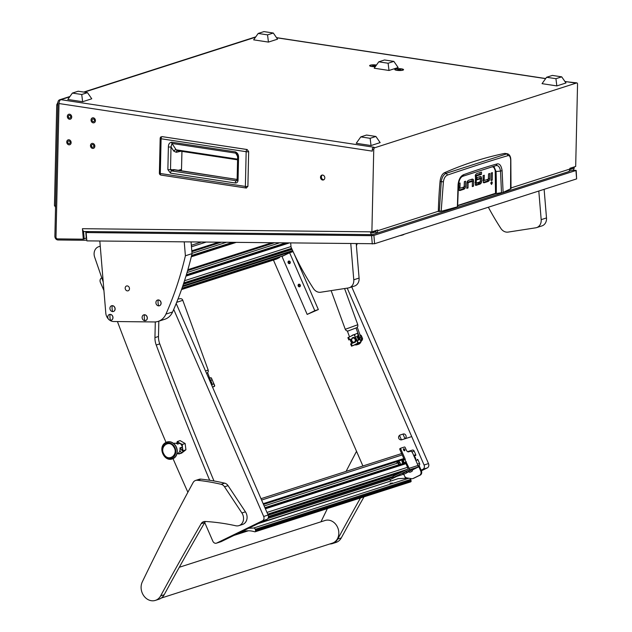 <?xml version="1.0" encoding="UTF-8"?>
<svg xmlns="http://www.w3.org/2000/svg" width="632" height="632" viewBox="0 0 632 632"><rect width="100%" height="100%" fill="white"/><g stroke="black" fill="none" stroke-linecap="round" stroke-linejoin="round"><path stroke-width="0.95" d="M68.92 143.669A1.39 1.161 -107.8 0 0 68.983 140.944A1.39 1.161 -107.8 0 0 68.92 143.669M69.007 139.791A2.575 2.149 -107.8 0 0 68.161 139.854A2.575 2.149 -107.8 0 0 66.787 142.469A2.575 2.149 -107.8 0 0 68.896 144.823A2.575 2.149 -107.8 0 0 69.733 144.76A2.575 2.149 -107.8 0 0 71.108 142.137A2.575 2.149 -107.8 0 0 69.007 139.791A2.575 2.149 -107.8 0 0 68.161 139.854A2.575 2.149 -107.8 0 0 66.787 142.469A2.575 2.149 -107.8 0 0 68.896 144.823A2.575 2.149 -107.8 0 0 69.733 144.76A2.575 2.149 -107.8 0 0 71.108 142.137A2.575 2.149 -107.8 0 0 69.007 139.791M92.627 147.272A1.39 1.161 -107.8 0 0 92.691 144.546A1.39 1.161 -107.8 0 0 92.627 147.272M92.714 143.393A2.575 2.149 -107.8 0 0 91.877 143.456A2.575 2.149 -107.8 0 0 90.502 146.071A2.575 2.149 -107.8 0 0 92.604 148.425A2.575 2.149 -107.8 0 0 93.449 148.362A2.575 2.149 -107.8 0 0 94.824 145.739A2.575 2.149 -107.8 0 0 92.714 143.393A2.575 2.149 -107.8 0 0 91.877 143.456A2.575 2.149 -107.8 0 0 90.502 146.071A2.575 2.149 -107.8 0 0 92.604 148.425A2.575 2.149 -107.8 0 0 93.449 148.362A2.575 2.149 -107.8 0 0 94.824 145.739A2.575 2.149 -107.8 0 0 92.714 143.393M93.212 121.692A1.39 1.161 -107.8 0 0 93.275 118.966A1.39 1.161 -107.8 0 0 93.212 121.692M93.299 117.813A2.575 2.149 -107.8 0 0 92.454 117.876A2.575 2.149 -107.8 0 0 91.079 120.499A2.575 2.149 -107.8 0 0 93.181 122.845A2.575 2.149 -107.8 0 0 94.026 122.782A2.575 2.149 -107.8 0 0 95.4 120.167A2.575 2.149 -107.8 0 0 93.299 117.813A2.575 2.149 -107.8 0 0 92.454 117.876A2.575 2.149 -107.8 0 0 91.079 120.499A2.575 2.149 -107.8 0 0 93.181 122.845A2.575 2.149 -107.8 0 0 94.026 122.782A2.575 2.149 -107.8 0 0 95.4 120.167A2.575 2.149 -107.8 0 0 93.299 117.813M69.496 118.089A1.39 1.161 -107.8 0 0 69.559 115.364A1.39 1.161 -107.8 0 0 69.496 118.089M69.591 114.21A2.575 2.149 -107.8 0 0 68.746 114.274A2.575 2.149 -107.8 0 0 67.371 116.888A2.575 2.149 -107.8 0 0 69.473 119.243A2.575 2.149 -107.8 0 0 70.318 119.179A2.575 2.149 -107.8 0 0 71.693 116.565A2.575 2.149 -107.8 0 0 69.591 114.21A2.575 2.149 -107.8 0 0 68.746 114.274A2.575 2.149 -107.8 0 0 67.371 116.888A2.575 2.149 -107.8 0 0 69.473 119.243A2.575 2.149 -107.8 0 0 70.318 119.179A2.575 2.149 -107.8 0 0 71.693 116.565A2.575 2.149 -107.8 0 0 69.591 114.21M322.597 180.017A2.536 2.117 -107.8 0 0 323.426 179.954A2.536 2.117 -107.8 0 0 324.777 177.379A2.536 2.117 -107.8 0 0 322.707 175.064A2.536 2.117 -107.8 0 0 321.878 175.127A2.536 2.117 -107.8 0 0 320.527 177.703A2.536 2.117 -107.8 0 0 322.597 180.017M322.336 175.048A2.536 2.117 -107.8 0 0 321.467 177.695A2.536 2.117 -107.8 0 0 323.481 179.733A2.536 2.117 -107.8 0 0 323.845 179.749M395.442 69.014A4.392 0.924 1.3 0 0 394.882 69.686A4.392 0.924 1.3 0 0 398.437 70.484A4.392 0.924 1.3 0 0 402.908 70.152A4.392 0.924 1.3 0 0 403.453 69.883A4.392 0.924 1.3 0 0 400.83 68.762A4.392 0.924 1.3 0 0 395.442 69.014M376.467 65.041A4.392 0.924 1.3 0 0 370.289 65.191A4.392 0.924 1.3 0 0 369.736 65.862A4.392 0.924 1.3 0 0 375.305 66.676M371.885 231.849L373.749 149.705L372.311 149.484L372.272 151.135L59.013 103.537L55.987 237.016A1.691 1.406 -107.8 0 0 57.559 238.896L83.313 239.18L82.444 228.697L371.885 231.849L377.644 230.001L377.628 230.743A3.373 2.82 72.2 0 1 376.032 233.429L372.493 234.598A3.373 1.793 90.6 0 1 372.177 234.646L84.182 231.502A3.373 1.793 -89.4 0 1 82.444 228.697M87.121 231.533L85.77 231.968L86.181 236.96A1.691 1.406 -107.8 0 1 84.893 238.612L84.174 238.604M88.551 231.549L85.77 231.968M86.726 239.591A3.373 2.82 -107.8 0 1 85.786 240.16A3.373 2.82 -107.8 0 1 85.028 240.271L58.033 239.978A3.373 2.82 -107.8 0 1 54.881 236.21L57.915 102.534A3.373 2.82 -107.8 0 1 59.756 99.753L69.962 96.475M372.311 149.484A1.691 0.861 -81.4 0 1 373.236 147.556L374.12 147.272L60.862 99.666A3.373 2.82 -107.8 0 0 59.756 99.753M373.236 147.556L374.673 147.77L576.7 82.942L575.262 82.721A1.691 0.861 -81.4 0 1 575.476 82.705A1.691 0.861 -81.4 0 1 575.681 82.784M564.992 81.583L575.262 82.721M503.119 192.657L568.065 171.817A3.373 2.82 -107.8 0 0 569.906 169.036L569.922 168.302L575.681 166.453L577.545 84.309A1.691 0.861 98.6 0 0 576.913 82.918A1.691 0.861 98.6 0 0 576.7 82.942M59.013 103.537A3.373 1.722 -81.4 0 1 60.862 99.666L69.718 96.83M83.313 239.18L84.206 238.896L83.574 231.296M375.534 231.794A1.691 1.406 -107.8 0 0 376.19 230.522L376.19 230.467M374.673 147.77A1.691 0.861 98.6 0 0 373.749 149.705M569.914 168.641L572.608 168.673A1.691 0.893 90.6 0 0 573.358 167.196M569.171 171.082L572.742 170.332A3.373 1.793 90.6 0 0 574.259 166.911M572.608 168.673L569.859 169.55M569.203 171.47L568.753 171.47M371.371 231.849A1.691 0.893 90.6 0 0 372.201 232.955A1.691 0.893 90.6 0 0 372.351 232.932L372.043 232.932M370.447 231.833A3.373 1.793 90.6 0 0 372.177 234.646M456.502 207.62L376.032 233.445L375.898 231.794L372.351 232.932M372.193 231.754L375.898 231.794M247.175 149.555L248.66 151.664L247.878 186.4L246.196 188.028A1.943 0.988 -81.4 0 1 246.101 188.02A1.943 0.988 -81.4 0 1 245.374 186.424L160.307 173.5A1.943 0.411 -178.7 0 1 159.382 173.129A1.943 1.943 0 0 0 161.034 175.096A1.943 0.988 -81.4 0 1 160.307 173.5L161.097 138.764L246.164 151.696L245.374 186.424A1.943 0.411 -178.7 0 0 247.878 186.4L246.196 188.028M162.084 136.615L247.073 149.539A1.943 0.988 98.6 0 0 246.164 151.696A1.943 0.411 -178.7 0 0 248.66 151.664L247.902 186.337M181.518 169.337L181.194 170.94L181.51 169.392L177.948 170.45M174.337 169.961L171.556 170.917A1.943 0.988 98.6 0 0 170.49 173.144L167.867 169.605A1.943 0.411 1.3 0 0 170.506 169.542L171.019 146.885L171.991 143.448L235.72 153.134L236.953 154.248L237.893 157.044M167.867 169.605L168.381 146.948C168.396 144.136 169.51 142.555 171.722 142.2L235.452 151.885C237.632 152.905 238.667 154.816 238.556 157.613L238.043 180.254C237.853 182.142 236.921 183.051 235.262 182.988A1.943 0.988 -81.4 0 1 236.321 180.76L236.858 180.657M238.043 180.254A1.943 0.411 -178.7 0 1 237.118 179.883L236.321 180.76L171.556 170.917L170.506 169.542L174.4 169.913M238.556 157.613A1.943 0.411 -178.7 0 1 237.632 157.242L237.118 179.883M235.452 151.885A1.943 0.988 98.6 0 0 235.72 153.134L237.593 156.317M171.722 142.2A1.943 0.988 98.6 0 0 171.991 143.448L176.162 149.816L177.963 150.669M168.381 146.948A1.943 0.411 1.3 0 0 171.019 146.885L173.792 151.127L176.265 152.312A1.943 1.596 76.8 0 1 177.41 150.692L237.577 159.833M174.108 169.866L237.134 179.441M57.86 104.999L56.738 104.825L54.455 205.487L55.576 205.653M55.537 207.233L54.455 205.487M56.738 104.825L57.923 102.345M555.939 78.692L561.698 76.843L565.972 82.982L556.839 85.913L555.939 78.692L546.601 77.27L552.36 75.421L561.698 76.843M546.601 77.27L542.043 83.661L556.839 85.913M370.131 138.313L375.89 136.465L380.156 142.611L371.031 145.542L370.131 138.313L360.785 136.899L366.544 135.05L375.89 136.465M360.785 136.899L356.235 143.29L371.031 145.542M267.541 34.871L273.3 33.022L277.567 39.16L268.442 42.091L267.541 34.871L258.196 33.449L263.955 31.6L273.3 33.022M258.196 33.449L253.645 39.848L268.442 42.091M81.726 94.492L87.485 92.643L91.759 98.79L82.634 101.72L81.726 94.492L72.388 93.078L78.147 91.229L87.485 92.643M72.388 93.078L67.829 99.469L82.634 101.72M440.062 181.337L441.255 181.653L439.335 211.151L441.428 210.977L439.596 211.499L438.332 211.167A253.29 128.936 -81.4 0 1 440.062 181.337C440.615 176.96 442.037 174.108 444.343 172.797A901.856 459.085 -81.4 0 1 504.857 153.379L507.638 153.837L506.809 153.86L508.128 155.606C509.597 155.409 510.459 156.949 510.696 160.22L510.822 159.999C510.751 156.72 509.684 154.666 507.638 153.837M483.275 182.371L486.861 181.218L487.88 180.144A2.323 1.185 98.6 0 0 488.165 179.227M490.803 183.248L490.89 182.672M466.977 182.379L470.88 181.131L472.317 181.345L468.225 182.656L466.961 182.466M472.183 181.313L471.828 179.18M459.061 190.129L462.648 188.976L463.667 187.901A2.323 1.185 98.6 0 0 463.951 186.985M478.558 183.888L479.814 182.759A2.212 1.13 98.6 0 0 480.083 181.819M480.202 178.753L479.862 176.652M476.97 179.188L480.344 178.785L476.955 179.867L477.01 177.6L480.446 176.494L481.292 176.865L480.446 176.494M475.311 184.931L476.441 184.568L476.481 182.98M475.256 175.664L480.012 174.132L480.043 172.552M504.857 153.379L506.809 153.86L446.263 173.294L447.472 175.064C471.725 166.816 491.941 160.331 508.128 155.606M444.343 172.797L446.263 173.294C443.585 174.527 441.918 177.315 441.255 181.653L443.403 181.811C443.917 178.303 445.276 176.059 447.472 175.064M438.545 211.515L439.524 211.499M496.317 193.495L502.764 192.792L495.283 193.669L457.615 205.756L496.317 193.495M486.861 181.218L488.299 181.439L489.318 180.365L487.88 180.144M488.299 181.439L484.144 182.767A2.386 1.217 -81.4 0 1 483.836 182.798A2.386 1.217 -81.4 0 1 483.314 182.427L483.069 175.641L484.286 175.246L484.167 180.302L482.967 180.12M484.254 180.483L488.346 179.164L488.576 173.871L489.792 173.476L489.674 178.73A2.323 1.185 -81.4 0 1 489.318 180.365M482.959 180.286L484.199 180.468M492.241 180.16L491.017 180.547L491.19 173.034L492.407 172.639L492.241 180.16L491.032 179.97M490.803 183.312L491.538 184.489L492.336 182.822L491.791 181.629L490.803 183.312M466.929 182.719L468.114 182.901L468.004 187.957L466.795 187.775M468.004 187.957L466.787 188.344L466.906 183.098A2.323 1.185 -81.4 0 1 467.261 181.463L468.28 180.389L472.333 179.093L473.265 179.401L472.333 179.093M472.191 180.918L473.629 181.131L473.265 179.401L471.978 179.204M473.629 181.131L473.51 186.187L472.302 186.006M473.51 186.187L472.294 186.582L472.404 181.526M462.648 188.976L464.086 189.189L465.105 188.123L463.667 187.901M464.086 189.189L459.93 190.524A2.386 1.217 -81.4 0 1 459.622 190.556A2.386 1.217 -81.4 0 1 459.101 190.185L458.856 183.391L460.072 183.004L459.962 188.06L458.753 187.878M460.041 188.233L464.133 186.922L464.362 181.629L465.579 181.234L465.46 186.487A2.323 1.185 -81.4 0 1 465.105 188.123M458.745 188.044L459.985 188.225M478.811 183.809L480.249 184.023L478.543 184.576L478.598 182.3L480.273 181.763L480.431 178.967M480.209 178.406L481.647 178.627L481.292 176.865L479.933 176.66M481.647 178.627L481.584 181.431A2.212 1.13 -81.4 0 1 481.252 182.972L479.814 182.759M480.249 184.023L481.252 182.972M476.441 184.568L477.879 184.789L476.173 185.334A2.346 1.193 -81.4 0 1 475.872 185.358A2.346 1.193 -81.4 0 1 475.335 184.971L475.564 174.653L476.488 173.697L481.497 172.086L481.45 174.353L480.012 174.132M481.45 174.353L476.473 175.949L475.232 175.759M475.201 176.012L476.386 176.194L476.228 182.845L475.027 182.664M476.315 183.027L477.934 182.514L477.879 184.789M438.505 211.515L441.223 211.325L457.584 206.964L458.445 184.694C459.14 179.82 460.657 176.992 462.987 176.21L463.777 174.622C460.562 175.98 458.658 179.346 458.058 184.742L457.378 206.854L441.168 211.325L443.403 181.811M510.696 160.22L510.569 189.055M510.933 188.676L503.112 192.412L502.1 170.608C501.294 165.655 499.628 163.427 497.115 163.925C487.485 166.564 476.37 170.134 463.777 174.622M493.845 166.24L496.065 171.541L500.512 171.075L501.492 192.697L502.89 192.76L511.019 188.581L510.822 159.999M501.492 192.697L495.196 193.684M497.115 163.925L496.144 165.568M495.796 165.639C498.253 165.165 499.817 166.974 500.512 171.075L502.1 170.608M388.103 63.239L393.862 61.391L398.136 67.537L389.004 70.468L388.103 63.239L378.758 61.825L384.525 59.977L393.862 61.391M378.758 61.825L374.207 68.216L389.004 70.468M487.596 197.642L477.681 200.826M376.388 65.151A3.926 0.83 1.3 0 0 370.684 65.254A3.926 0.83 1.3 0 0 370.099 65.673A3.926 0.83 1.3 0 0 375.376 66.565M373.259 66.005L375.487 65.799L373.33 65.475L372.564 65.72L373.259 66.005M373.322 66.012L373.33 65.475M374.784 66.028L374.792 65.515M395.837 69.078A3.926 0.83 1.3 0 0 395.253 69.496A3.926 0.83 1.3 0 0 398.097 70.357A3.926 0.83 1.3 0 0 402.513 70.089A3.926 0.83 1.3 0 0 403.098 69.67A3.926 0.83 1.3 0 0 400.253 68.809A3.926 0.83 1.3 0 0 395.837 69.078M398.405 69.828L400.633 69.623L398.484 69.299L397.71 69.544L398.405 69.828M398.468 69.828L398.484 69.299M399.93 69.852L399.945 69.338M333.088 234.219L330.489 234.188M132.767 232.031L130.176 232.007M372.28 243.999L371.592 235.673L373.907 235.404L576.187 170.419L576.629 178.895L374.602 243.731L86.837 240.879L86.142 232.56L89.262 231.557M576.187 170.419L572.947 170.245M371.592 235.673L86.142 232.56M404.077 234.267L403.88 234.496A4.219 0.624 175.3 0 1 403.287 234.78L401.96 235.207A4.219 0.624 175.3 0 1 399.772 235.649M155.298 321.933L154.943 337.614A16.882 14.094 -107.8 0 0 156.215 345.017A3377.226 2818.096 -107.8 0 0 209.666 480.265M158.83 321.175L158.482 336.477A16.882 14.094 -107.8 0 0 159.754 343.879A3377.226 2818.096 -107.8 0 0 213.979 480.976M187.878 492.257A2532.922 2113.574 72.2 0 1 173.034 458.658M166.026 442.384A2532.922 2113.574 72.2 0 1 117.426 321.554M100.251 246.164L98.529 246.772A8.445 7.047 -107.8 0 0 94.642 257.113L103.214 281.983M404.314 478.353L405.934 477.563M421.125 470.176L422.863 469.331A3.373 2.82 -107.8 0 0 424.064 465.002L347.213 288.129M405.981 478.274L406.779 477.887M418.115 465.689L418.337 465.618A1.351 0.743 64.1 0 1 419.577 466.629L421.394 470.801L427.295 467.909L422.863 469.331M424.064 465.002L428.496 463.58L351.748 286.936M273.435 260.06L362.902 465.982M428.496 463.58A3.373 2.82 72.2 0 1 427.295 467.909M155.354 600.4A12.324 10.286 -107.8 0 0 160.275 596.497A12.324 10.286 -107.8 0 0 160.639 595.881A3377.226 2818.096 72.2 0 1 201.174 523.691A5.909 4.93 72.2 0 1 203.638 521.653A5.909 4.93 72.2 0 1 205.171 521.463A253.29 211.357 72.2 0 1 235.736 525.761A8.445 7.047 -107.8 0 0 238.943 525.627A8.445 7.047 -107.8 0 0 242.317 522.956A8.445 7.047 -107.8 0 0 241.89 512.971L224.518 486.782A5.909 4.93 -107.8 0 0 221.129 484.302A253.29 211.357 -107.8 0 0 197.358 480.265A5.909 4.93 -107.8 0 0 195.62 480.438A5.909 4.93 -107.8 0 0 193.092 482.603A2532.922 2113.574 -107.8 0 0 142.287 581.93A12.324 10.286 -107.8 0 0 143.756 595.747A12.324 10.286 -107.8 0 0 155.354 600.4L158.901 599.262A12.324 10.286 -107.8 0 0 163.814 595.36A12.324 10.286 -107.8 0 0 164.178 594.744A3377.226 2818.096 72.2 0 1 204.721 522.553L212.842 541.197A3.373 2.82 -107.8 0 0 216.421 543.18A3.373 2.82 -107.8 0 0 216.729 543.054L221.161 541.632L266.917 519.378L262.485 520.8A3.373 2.82 -107.8 0 0 263.686 516.47L173.713 309.404M216.729 543.054L262.485 520.8M263.686 516.47L268.11 515.048L176.202 303.502M101.807 277.898L101.57 278.009A3.373 2.82 -107.8 0 0 100.377 282.338L103.925 290.507M268.11 515.048A3.373 2.82 72.2 0 1 266.917 519.378M221.161 541.632A3.373 2.82 72.2 0 1 220.845 541.758L216.421 543.18M289.701 263.568A1.351 1.13 -107.8 0 0 288.627 261.095A1.351 1.13 -107.8 0 0 289.701 263.568M299.773 286.746A1.351 1.13 -107.8 0 0 298.699 284.274A1.351 1.13 -107.8 0 0 299.773 286.746M307.176 314.412L281.998 256.458L289.622 252.745L314.799 310.699L307.176 314.412L318.346 309.562L314.799 310.699M294.18 253.938L318.346 309.562M289.622 252.745L293.098 251.631M399.211 464.828L398.966 464.686A1.351 0.743 -115.9 0 1 398.381 463.872A1.351 0.743 -115.9 0 1 398.207 462.932L399.203 462.608M390.41 479.483A0.671 0.561 -107.8 0 0 390.537 479.435L396.983 476.307M413.96 456.091L415.508 455.593A0.671 0.561 -107.8 0 0 415.753 454.724L414.173 451.098A1.691 1.406 -107.8 0 0 412.23 450.166M418.803 465.689L418.945 465.618A1.691 1.406 -107.8 0 0 419.545 463.461L417.965 459.827A0.671 0.561 -107.8 0 0 417.191 459.456L417.254 459.432M415.508 455.593L415.066 455.806M283.523 255.62A0.671 0.561 -107.8 0 0 283.657 255.581L292.166 251.441A0.671 0.561 -107.8 0 0 292.442 250.667M276.152 259.175A1.691 1.406 -107.8 0 0 276.476 259.073L279.463 257.619A0.671 0.561 -107.8 0 0 279.731 256.845M404.575 450.758A1.098 0.6 -115.9 0 1 403.587 449.976A1.098 0.6 -115.9 0 1 403.658 448.767A1.098 0.6 -115.9 0 1 403.706 448.752A1.098 0.6 -115.9 0 1 404.701 449.526A1.098 0.6 -115.9 0 1 404.622 450.742A1.098 0.6 -115.9 0 1 404.575 450.758M412.672 469.876L417.554 467.19A1.351 1.13 72.2 0 0 418.036 465.46L412.696 453.168A2.536 1.383 64.1 0 0 410.358 451.28L408.588 451.848A2.536 1.383 -115.9 0 1 406.25 449.96L405.246 447.638A0.845 0.458 64.1 0 0 404.464 447.006L400.917 448.143A0.845 0.458 64.1 0 0 400.814 449.06L405.341 459.496L404.899 459.638L409.173 468.304A1.351 1.13 72.2 0 1 408.691 470.034L393.507 477.421L403.895 474.142M400.814 449.06L399.858 449.526L404.346 459.843M420.193 475.13L419.529 475.343A3.373 2.82 -107.8 0 0 420.73 471.014L421.394 470.801A3.373 2.82 72.2 0 1 420.193 475.13L413.731 478.266A3.373 2.82 72.2 0 1 413.423 478.392L412.759 478.606A3.373 2.82 -107.8 0 1 411.614 478.685L406.866 477.903A3.373 2.82 -107.8 0 1 404.433 475.841L403.73 474.229M412.759 478.606A3.373 2.82 -107.8 0 0 413.067 478.479L413.731 478.266M419.529 475.343L413.067 478.479M418.913 466.843L420.73 471.014M401.099 464.283L405.396 462.276L408.185 468.873L393.001 476.259L393.507 477.421M405.396 462.276L406.352 461.81M403.437 449.518A1.098 0.6 -115.9 0 1 403.895 450.45M399.858 449.526A0.845 0.458 -115.9 0 1 399.969 448.609L400.854 448.175M405.91 461.953L400.435 464.496M403.5 461.107L403.177 460.357L404.899 459.638M397.97 462.213L397.015 462.284L398.887 462.861L399.14 465.247M397.852 461.502L397.978 461.368A2.433 2.03 -107.8 0 1 400.088 462.877A2.433 2.03 -107.8 0 1 400.175 464.907M415.619 459.906A2.433 2.03 -107.8 0 0 415.516 457.931A2.433 2.03 -107.8 0 0 414.165 456.557M398.026 462.024L396.841 462.979L397.37 462.245M397.228 461.534L399.424 465.152M396.754 461.684L397.015 462.284M392.519 483.156L390.007 483.275L392.741 483.03M410.097 478.432A1.691 1.406 72.2 0 1 410.745 479.396A8.445 7.047 72.2 0 1 410.982 480.367L411.1 480.976A0.845 0.703 72.2 0 1 410.571 481.9M241.93 531.528A50.655 42.273 72.2 0 1 247.586 530.809L247.586 530.809A25.754 21.488 72.2 0 1 253.321 531.409L254.807 531.788A0.845 0.703 -107.8 0 0 255.589 530.88L411.1 480.976M258.322 523.557L398.294 478.637L260.273 522.609M248.637 528.265L253.669 528.028L408.857 478.227M398.294 478.637L408.43 478.163M410.982 480.367L255.47 530.272L255.589 530.88M240.879 532.041L243.241 531.283M255.47 530.272A8.445 7.047 -107.8 0 0 255.233 529.3A1.691 1.406 -107.8 0 0 253.669 528.028M267.944 518.445L389.912 479.301L390.56 480.794M402.987 434.097L405.001 438.734A2.536 2.117 72.2 0 0 405.957 435.63A2.536 2.117 72.2 0 0 403.224 434.002A2.536 2.117 72.2 0 0 402.987 434.097L399.977 435.061A2.536 2.117 72.2 0 0 399.456 435.44A2.536 2.117 72.2 0 0 399.282 435.653M405.001 438.734L401.992 439.698A2.536 2.117 72.2 0 1 401.755 439.793A2.536 2.117 72.2 0 1 400.87 439.848A2.536 2.117 72.2 0 1 400.609 439.785M401.352 439.619L399.55 435.488A2.259 1.888 -107.8 0 0 401.352 439.619L401.992 439.698M399.55 435.488L399.977 435.061M298.786 284.471A1.138 0.948 72.2 0 0 299.141 286.612A1.138 0.948 72.2 0 0 300.2 285.506A1.138 0.948 72.2 0 0 298.928 284.416L299.031 284.779A0.758 0.632 72.2 0 1 299.473 286.233A0.758 0.632 72.2 0 1 298.936 284.819L298.96 284.282A1.264 1.059 72.2 0 0 298.588 284.598M300.042 286.557A1.264 1.059 72.2 0 1 299.244 286.628M288.713 261.285A1.138 0.948 72.2 0 0 289.069 263.425A1.138 0.948 72.2 0 0 290.127 262.32A1.138 0.948 72.2 0 0 288.856 261.237L288.958 261.601A0.758 0.632 72.2 0 1 289.401 263.054A0.758 0.632 72.2 0 1 288.863 261.632L288.887 261.103A1.264 1.059 72.2 0 0 288.516 261.419M289.97 263.37A1.264 1.059 72.2 0 1 289.172 263.449M403.722 461.494A1.138 0.624 -115.9 0 0 402.742 460.625A1.138 0.624 -115.9 0 0 402.56 461.953A1.138 0.624 -115.9 0 0 403.722 462.632A1.138 0.624 -115.9 0 0 403.785 461.66L403.564 461.668A0.758 0.419 -115.9 0 1 402.75 461.866A0.758 0.419 -115.9 0 1 403.524 461.558L403.469 461.629M402.774 461.921L403.524 461.558M403.579 462.727A1.264 0.695 -115.9 0 1 403.469 462.893A1.264 0.695 -115.9 0 1 403.358 462.979A1.264 0.695 -115.9 0 1 402.181 462.142A1.264 0.695 -115.9 0 1 402.252 460.696A1.264 0.695 -115.9 0 1 402.387 460.665A1.264 0.695 -115.9 0 1 402.584 460.681M405.989 473.297L404.046 474.158L405.989 473.297M402.505 473.55L406.826 471.425L402.41 473.336L404.046 474.158M352.648 338.16A2.133 1.778 -107.8 0 0 354.347 342.062A2.133 1.778 -107.8 0 0 352.648 338.16M354.015 342.631A2.639 2.204 72.2 0 1 351.755 340.94A2.639 2.204 72.2 0 1 352.127 338.057M360.374 335.837L361.275 335.545L362.57 338.539A3.373 2.82 72.2 0 1 361.204 341.122M362.57 338.539L361.33 338.934M360.027 334.873A3.373 2.82 72.2 0 1 361.275 335.545M352.711 337.614A2.639 2.204 72.2 0 1 352.956 337.52A2.639 2.204 72.2 0 1 355.808 339.21A2.639 2.204 72.2 0 1 354.813 342.441M357.357 340.711L359.395 339.716A0.845 0.703 -107.8 0 1 360.366 340.182L360.698 340.956A0.845 0.703 -107.8 0 1 360.398 342.038L351.874 346.067L358.312 343.034L354.283 334.526L347.869 337.701L348.872 340.008M352.056 338.144L352.569 337.804M354.576 342.425L351.471 343.603M357.981 343.026L353.264 345.538L360.58 341.983A0.845 0.703 72.2 0 0 360.872 340.901L360.54 340.127A0.845 0.703 72.2 0 0 359.568 339.661L359.568 339.661M357.641 342.22L354.607 335.221M358.012 334.77L358.186 334.715A0.845 0.703 72.2 0 1 357.894 335.797L357.712 335.853A0.845 0.703 -107.8 0 0 358.012 334.77L357.68 334.004A0.845 0.703 -107.8 0 0 356.709 333.538L354.663 334.526M349.646 339.51L350.705 339.558A4.219 3.523 -107.8 0 0 352.166 342.939L352.222 343.279M350.547 339.266L349.306 339.661M349.773 339.684L350.286 339.139M356.867 333.483L356.882 333.483A0.845 0.703 72.2 0 1 357.854 333.941L358.186 334.715M354.599 334.391L354.915 335.086M357.957 342.086L358.289 342.892M211.933 379.255L214.098 384.24M214.619 385.433L214.619 385.441A0.845 0.782 57.6 0 1 214.343 386.421L214.232 386.492A0.845 0.782 -122.4 0 1 214.114 386.547L212.557 387.179M210.543 377.802L210.559 377.794A0.845 0.703 72.2 0 1 211.53 378.26L211.862 379.034A0.845 0.703 72.2 0 1 211.562 380.116L210.559 380.606M211.53 378.26L211.688 379.089A0.845 0.703 -107.8 0 1 211.388 380.172L210.543 380.583M213.229 383.98L213.245 383.98A0.845 0.703 72.2 0 1 214.216 384.438L214.035 384.501A0.845 0.703 -107.8 0 0 213.071 384.035L212.076 384.517M211.349 378.315A0.845 0.703 -107.8 0 0 210.385 377.849L209.674 378.197M212.526 387.108L214.074 386.35A0.845 0.703 -107.8 0 0 214.374 385.267L214.035 384.501M214.216 384.438L214.548 385.212A0.845 0.703 72.2 0 1 214.248 386.294L212.534 387.132L214.224 386.484A0.845 0.782 57.6 0 0 214.343 386.421M358.21 340.293A4.392 3.666 -107.8 0 0 357.775 338.191A4.392 3.666 -107.8 0 0 356.527 336.461M352.04 343.342A5.064 4.226 72.2 0 1 350.863 341.588A5.064 4.226 72.2 0 1 350.365 339.368M351.526 335.955A5.064 4.226 72.2 0 1 353.13 334.913A5.064 4.226 72.2 0 1 354.165 334.739M357.278 336.098A5.064 4.226 72.2 0 1 358.486 337.883A5.064 4.226 72.2 0 1 358.976 339.921M359.482 339.684A5.064 4.226 -107.8 0 0 358.992 337.717A5.064 4.226 -107.8 0 0 357.728 335.876L357.894 335.797M354.299 334.605A5.064 4.226 -107.8 0 0 353.636 334.747A5.064 4.226 -107.8 0 0 353.383 334.842M356.472 344.472A5.064 4.226 -107.8 0 0 356.725 344.401A5.064 4.226 -107.8 0 0 358.676 342.9M358.083 343.192A5.064 4.226 72.2 0 1 356.227 344.558A5.064 4.226 72.2 0 1 354.931 344.724M211.973 385.836A5.064 4.226 -107.8 0 0 210.669 380.922M411.748 471.448L409.947 472.262L411.748 471.448M411.898 471.44L409.805 472.309L411.898 471.44M408.264 471.701L412.585 469.576L408.169 471.496L409.805 472.309M179.298 567.267L325.053 520.492A11.905 9.93 72.2 0 1 338.112 528.684A11.905 9.93 72.2 0 1 332.329 543.164L161.31 598.046M238.943 525.627L242.49 524.489A8.445 7.047 -107.8 0 0 245.856 521.819A8.445 7.047 -107.8 0 0 245.437 511.833L228.057 485.645A5.909 4.93 -107.8 0 0 224.676 483.164A253.29 211.357 -107.8 0 0 200.905 479.127A5.909 4.93 -107.8 0 0 199.167 479.301L195.62 480.438M201.174 523.691L204.721 522.553A5.909 4.93 72.2 0 1 205.558 521.487M329.786 543.978A12.324 10.286 -107.8 0 0 332.456 543.567L336.003 542.43A12.324 10.286 -107.8 0 0 340.925 538.527A12.324 10.286 -107.8 0 0 341.288 537.911A3377.226 2818.096 72.2 0 1 364.016 496.847M332.456 543.567A12.324 10.286 -107.8 0 0 337.377 539.665A12.324 10.286 -107.8 0 0 337.741 539.049A3377.226 2818.096 72.2 0 1 360.477 497.984M356.535 451.319A2532.922 2113.574 -107.8 0 0 346.099 471.377M327.408 508.594A2532.922 2113.574 -107.8 0 0 320.977 521.803M129.481 288.429A2.536 2.117 -107.8 0 0 126.558 285.988A2.536 2.117 -107.8 0 0 125.191 288.382A2.536 2.117 -107.8 0 0 128.106 290.815A2.536 2.117 -107.8 0 0 129.481 288.429M191.069 242.017L192.033 253.645L185.389 255.778L184.244 241.945M99.824 241.021L105.797 313.109A8.445 7.047 -107.8 0 0 108.412 319.049M109.502 320.029A8.445 7.047 -107.8 0 0 113.641 321.514L154.39 321.957A16.882 14.094 -107.8 0 0 158.166 321.388A16.882 14.094 -107.8 0 0 165.94 314.104L172.591 311.979A16.882 14.094 72.2 0 1 164.81 319.255L158.166 321.388M185.389 255.778A337.725 281.809 72.2 0 1 165.94 314.104M192.033 253.645A337.725 281.809 72.2 0 1 172.591 311.979M357.167 243.833A337.725 281.809 72.2 0 1 356.409 245.714M488.346 207.225A253.29 211.357 -107.8 0 0 500.828 228.373A8.445 7.047 -107.8 0 0 508.089 232.094L535.707 227.82A8.445 7.047 -107.8 0 0 536.608 227.607A8.445 7.047 -107.8 0 0 541.182 219.652L546.498 217.945A8.445 7.047 72.2 0 1 541.924 225.908L536.608 227.607M538.804 191.03L541.182 219.652M544.12 189.324L546.498 217.945M350.784 243.762L353.77 279.786L359.087 278.08L356.25 243.818M359.087 278.08A8.445 7.047 72.2 0 1 354.512 286.043L349.196 287.75A8.445 7.047 -107.8 0 0 353.77 279.786M349.196 287.75A8.445 7.047 -107.8 0 1 348.295 287.963L320.685 292.237A8.445 7.047 -107.8 0 1 313.417 288.516A253.29 211.357 72.2 0 1 291.02 247.017L290.696 243.107M110.087 314.396A3.002 2.504 -107.8 0 0 109.36 314.515A3.002 2.504 -107.8 0 0 107.788 317.327A3.002 2.504 -107.8 0 0 110.576 320.305A3.002 2.504 -107.8 0 0 111.193 320.227A3.002 2.504 -107.8 0 0 112.875 317.382A3.002 2.504 -107.8 0 0 110.087 314.396A6.755 3.587 90.6 0 0 109.968 317.469A6.755 3.587 -89.4 0 0 110.576 320.305M111.248 320.211A3.002 2.504 -107.8 0 0 111.295 320.195A3.002 2.504 -107.8 0 0 112.978 317.351A3.002 2.504 -107.8 0 0 109.462 314.483A3.002 2.504 -107.8 0 0 109.415 314.499M164.731 443.996A8.019 6.691 -107.8 0 0 163.585 454.898A8.019 6.691 -107.8 0 0 173.168 457.386A8.019 6.691 -107.8 0 0 174.321 446.484A8.019 6.691 -107.8 0 0 164.731 443.996M172.37 458.903A8.864 7.394 -107.8 0 0 172.457 458.879A8.864 7.394 -107.8 0 0 174.408 457.837A8.864 7.394 -107.8 0 0 176.304 446.942A8.864 7.394 -107.8 0 0 167.038 441.997A8.864 7.394 -107.8 0 0 166.951 442.021M176.952 453.887L177.055 453.855A5.491 4.582 -107.8 0 0 178.264 453.207A5.491 4.582 -107.8 0 0 179.915 447.914L182.348 447.132A5.491 4.582 -107.8 0 0 179.954 443.324L177.513 444.106A5.491 4.582 -107.8 0 0 173.697 443.403L173.603 443.435M164.13 454.463C158.948 446.95 169.171 438.916 173.768 446.911C178.951 454.432 168.728 462.466 164.13 454.463M180.001 448.475L182.348 447.132M177.79 453.531L178.832 454.005L178.674 453.239A5.491 4.582 -107.8 0 1 178.2 453.255M179.551 443.064L177.3 441.523L176.944 442.455A5.491 4.582 -107.8 0 1 179.551 443.064A5.491 4.582 -107.8 0 1 182.435 447.646L182.308 444.446L179.551 443.064M183.075 450.687L182.435 447.646A5.491 4.582 -107.8 0 1 182.071 450.584L182.561 451.051L185.919 449.771L181.676 453.097L178.832 454.005M177.3 441.523L180.144 440.607L185.152 443.53L182.308 444.446M185.152 443.53L185.919 449.771M182.071 450.584L180.618 448.278M177.908 443.98L176.944 442.455M182.561 451.051L184.915 450.292L181.526 452.947L179.172 453.705M179.923 450.403L181.526 452.947M180.041 449.344L180.981 449.044A2.109 1.762 -107.8 0 0 181.076 449.012M177.11 442.724L176.202 443.435M210.78 383.095L211.388 382.897L207.746 372.904L206.522 373.299M211.388 382.897A5.404 4.511 72.2 0 1 211.767 385.37M360.035 339.637A5.404 4.511 -107.8 0 0 359.663 337.946L356.014 327.961L347.458 331.255L349.52 336.888M354.757 344.811A5.404 4.511 -107.8 0 0 356.969 344.764A5.404 4.511 -107.8 0 0 357.175 344.693L358.636 344.219L357.175 344.693M357.309 344.645A5.404 4.511 -107.8 0 0 359.553 342.481M358.502 344.266A5.404 4.511 72.2 0 1 358.305 344.337A5.404 4.511 72.2 0 1 358.091 344.401M359.663 337.946L360.99 337.52L357.341 327.534L356.014 327.961M360.99 337.52A5.404 4.511 72.2 0 1 358.636 344.219M158.213 299.955A3.002 2.504 -107.8 0 0 157.487 300.074A3.002 2.504 -107.8 0 0 155.914 302.886A3.002 2.504 -107.8 0 0 158.703 305.864A3.002 2.504 -107.8 0 0 159.311 305.785A3.002 2.504 -107.8 0 0 160.994 302.941A3.002 2.504 -107.8 0 0 158.213 299.955A6.755 3.587 90.6 0 0 158.087 303.028A6.755 3.587 -89.4 0 0 158.703 305.864M159.367 305.77A3.002 2.504 -107.8 0 0 159.414 305.754A3.002 2.504 -107.8 0 0 161.097 302.91A3.002 2.504 -107.8 0 0 157.581 300.042A3.002 2.504 -107.8 0 0 157.534 300.058M112.227 305.69A3.002 2.504 -107.8 0 0 111.501 305.809A3.002 2.504 -107.8 0 0 109.929 308.613A3.002 2.504 -107.8 0 0 112.717 311.6A3.002 2.504 -107.8 0 0 113.333 311.521A3.002 2.504 -107.8 0 0 115.008 308.669A3.002 2.504 -107.8 0 0 112.227 305.69A3.002 2.504 -107.8 0 0 111.501 305.809A3.002 2.504 -107.8 0 0 109.929 308.613A3.002 2.504 -107.8 0 0 112.717 311.6A3.002 2.504 -107.8 0 0 113.333 311.521A3.002 2.504 -107.8 0 0 115.008 308.669A3.002 2.504 -107.8 0 0 112.227 305.69A6.755 3.587 90.6 0 0 112.101 308.764A6.755 3.587 -89.4 0 0 112.717 311.6A6.755 3.587 -89.4 0 1 112.101 308.764A6.755 3.587 90.6 0 1 112.227 305.69M115.119 308.637A3.002 2.504 -107.8 0 0 111.595 305.77A3.002 2.504 -107.8 0 1 115.119 308.637A3.002 2.504 -107.8 0 1 113.436 311.489A3.002 2.504 -107.8 0 0 115.119 308.637M144.428 314.768A3.002 2.504 -107.8 0 0 143.701 314.886A3.002 2.504 -107.8 0 0 142.129 317.699A3.002 2.504 -107.8 0 0 144.918 320.685A3.002 2.504 -107.8 0 0 145.534 320.598A3.002 2.504 -107.8 0 0 147.216 317.754A3.002 2.504 -107.8 0 0 144.428 314.768A6.755 3.587 90.6 0 0 144.301 317.849A6.755 3.587 -89.4 0 0 144.918 320.685M145.581 320.582A3.002 2.504 -107.8 0 0 145.637 320.566A3.002 2.504 -107.8 0 0 147.319 317.722A3.002 2.504 -107.8 0 0 143.804 314.855A3.002 2.504 -107.8 0 0 143.748 314.87M85.612 238.375L84.893 238.612M276.595 37.762L545.621 78.637M255.525 37.201L84.269 92.161M377.628 230.743L438.332 211.262M511.035 187.933L569.906 169.036M248.66 151.593L247.128 149.523L162.005 136.615A1.943 0.988 98.6 0 0 161.097 138.764A1.943 0.411 1.3 0 1 160.173 138.392A1.943 0.411 1.3 0 1 160.331 138.242M181.961 151.388L181.51 169.392L181.921 151.38M246.006 187.996L161.128 175.104A1.943 0.988 -81.4 0 1 161.034 175.096L246.101 188.02A1.943 1.943 0 0 0 246.464 188.044M235.262 182.988L170.49 173.144M173.61 169.558L237.126 179.504M176.265 152.312L180.91 151.222M237.593 159.153L176.162 149.816A1.943 1.414 -33.2 0 0 173.792 151.127M441.168 211.325L457.157 207.162M484.144 182.767L483.551 182.68M489.674 178.73L488.465 178.548M492.336 182.822L490.914 182.609M459.93 190.524L459.346 190.437M465.46 186.487L464.259 186.306M481.584 181.431L480.375 181.25M475.596 185.247L476.173 185.334M492.36 166.674L494.042 167.614L495.196 170.427L495.52 193.321L457.623 205.479M496.262 193.171A225.19 114.629 98.6 0 0 496.065 171.541L495.322 171.683M576.629 178.895L575.934 170.577M373.907 235.404L374.602 243.731M154.943 337.614L158.482 336.477M156.215 345.017L159.754 343.879M268.442 516.518L393.112 476.512L268.442 516.518M399.803 472.949L268.173 515.191M393.373 477.121L268.403 517.221M261.601 500.054L402.213 454.929M411.811 451.848L414.173 451.098M263.181 503.688L403.785 458.563M413.66 455.396L415.753 454.724M398.207 462.932L264.16 505.948M398.966 464.686L264.919 507.701M266.973 512.418L407.585 467.293M417.452 464.125L419.545 463.461M417.965 459.827L415.88 460.499M406.005 463.667L265.393 508.784M267.723 514.148L406.984 469.458M267.913 514.582L403.998 470.911M263.481 504.383L404.085 459.259M404.117 459.322L263.505 504.447L404.117 459.322M405.768 463.122L265.156 508.247L405.768 463.114M187.601 270.646L273.996 242.925L187.601 270.646M187.625 270.567L273.775 242.917M187.87 269.698L271.397 242.893M191.283 256.805L235.839 242.506M191.441 256.134L233.966 242.49L191.441 256.126M191.599 255.462L232.102 242.467M192.01 253.337L226.082 242.404M191.867 251.67L220.923 242.34L191.867 251.67M191.859 251.599L220.702 242.34M191.796 250.825L218.324 242.317M191.464 246.796L205.858 242.182M181.526 289.543L276.476 259.073M181.724 288.99L279.463 257.619M283.594 255.605L182 288.208L283.657 255.581M182.553 286.62L292.166 251.441M182.814 285.838L292.624 250.596L182.814 285.846M183.351 284.258L292.071 249.371M183.612 283.476L291.794 248.763L183.612 283.484M183.794 282.923L291.597 248.329M184.52 280.727L290.981 246.559M185.974 276.121L288.903 243.083M287.023 243.067L186.179 275.426L287.039 243.067M186.393 274.746L285.174 243.043M187.048 272.534L279.154 242.98M406.534 472.862L408.517 471.899M418.834 466.779L412.672 469.774L412.064 471.33M408.43 471.835L406.613 472.72M417.554 467.19L408.691 470.034M418.036 465.46L409.173 468.304M403.848 461.905L404.18 462.671M397.433 465.176A1.817 1.517 -107.8 0 0 398.2 465.547M234.014 535.375L248.305 530.793M410.745 479.396L255.233 529.3M349.536 339.526L348.572 337.322M352.269 345.815L351.313 343.611M357.902 343.223L354.204 334.723M358.004 343.168L354.307 334.668M164.178 594.744L160.639 595.881M200.905 479.127L197.358 480.265M224.676 483.164L221.129 484.302M228.057 485.645L224.518 486.782M245.437 511.833L241.89 512.971M341.288 537.911L337.741 539.049M167.038 441.997L164.802 443.151C157.834 447.993 164.344 461.937 172.283 458.935A8.864 7.394 -107.8 0 0 174.242 457.892A8.864 7.394 -107.8 0 0 176.138 446.998A8.864 7.394 -107.8 0 0 166.872 442.052A8.864 7.394 -107.8 0 0 164.912 443.087A8.864 7.394 -107.8 0 0 163.017 453.981A8.864 7.394 -107.8 0 0 172.283 458.935A8.864 7.394 -107.8 0 0 172.283 458.927A8.864 7.394 -107.8 0 0 174.242 457.892A8.864 7.394 -107.8 0 0 176.138 446.998A8.864 7.394 -107.8 0 0 166.872 442.044A8.864 7.394 -107.8 0 0 166.872 442.052A8.864 7.394 -107.8 0 0 164.912 443.087M178.872 298.976L178.967 298.944C180.973 298.344 182.245 298.802 182.782 300.311L176.668 302.357M182.782 300.311L208.205 370.091L205.495 370.937M356.851 327.692L357.846 326.325L357.799 324.73L345.27 329.304C346.107 330.892 347.379 331.35 349.085 330.67M354.805 328.427L348.667 330.789M83.701 92.075L255.778 36.854M276.516 37.644L545.692 78.542M564.913 81.465L574.599 82.934M457.371 207.343L502.306 192.918M576.913 82.918L575.476 82.705M85.786 240.16L86.75 239.852M161.042 136.82A1.943 1.943 0 0 0 160.173 138.392L159.382 173.129M237.632 157.242L236.953 154.248M484.223 180.491L482.785 180.27M470.919 181.123L472.357 181.337M458.571 188.028L460.009 188.249M480.375 178.777L478.938 178.564M462.987 176.21L496.081 165.584M370.099 65.673L370.091 66.084M395.253 69.496L395.237 69.907M403.098 69.67L403.09 70.089M261 498.688L401.612 453.563M407.593 451.643L412.388 450.103M267.913 514.59L403.967 470.927M191.338 245.271L201.142 242.127M181.518 289.559L276.318 259.136M400.886 448.159L399.93 448.625M397.338 461.502L399.866 465.01M398.602 465.507L398.887 462.861M404.117 459.33L397.726 461.384M410.658 481.884L255.146 531.781M248.329 530.793L233.974 535.399M235.538 534.64L247.436 530.817M401.755 439.793L411.329 436.72M400.356 439.753L400.87 439.848M406.305 473.178L406.913 471.638M350.562 343.903L351.566 346.202M353.636 334.747L353.13 334.913M356.725 344.401L356.227 344.558M208.205 370.091L208.252 371.703L207.249 373.062M331.128 290.617L345.27 329.304M344.574 288.54L357.799 324.73M356.969 344.764L358.305 344.337"/></g></svg>
